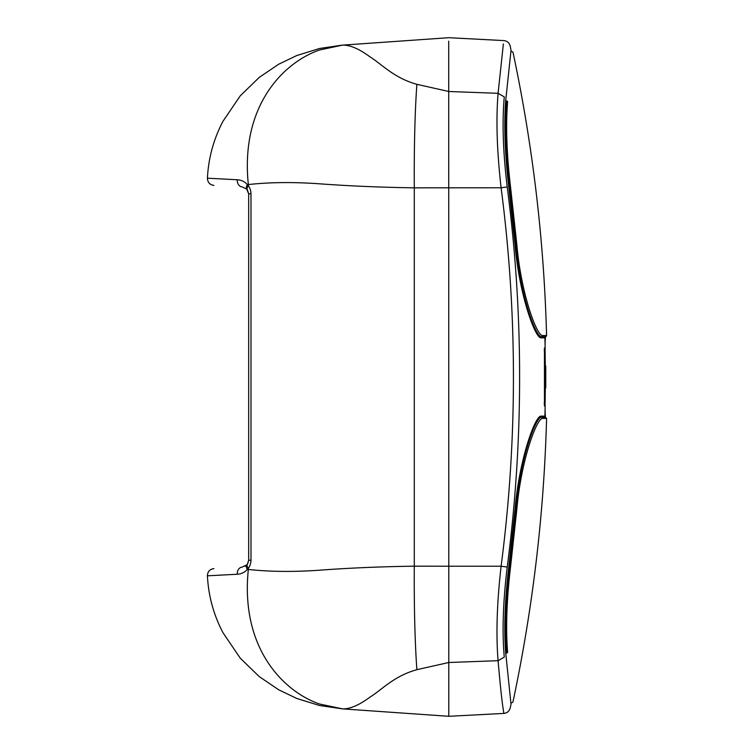 <?xml version="1.0" encoding="UTF-8"?>
<svg xmlns="http://www.w3.org/2000/svg" width="754" height="754" viewBox="0 0 754 754"><rect width="100%" height="100%" fill="white"/><g stroke="black" fill="none" stroke-linecap="round" stroke-linejoin="round"><path stroke-width="1.13" d="M544.416 336.934L541.561 336.736C535.764 337.603 519.977 294.673 515.745 244.72L509.525 187.774C505.585 154.287 504.586 125.334 506.537 100.913C513.238 35.127 513.238 35.127 506.537 100.913L505.764 100.913M505.764 653.096L506.537 653.096C513.238 718.882 513.238 718.882 506.537 653.096C504.586 628.638 505.585 599.684 509.525 566.226L515.745 509.252C519.949 459.535 535.736 416.349 541.561 417.245L544.558 417.245M545.707 418.423L542.701 418.423C536.876 417.641 521.118 459.77 516.829 509.346L510.609 566.367C506.66 599.553 505.67 628.261 507.631 652.493C514.379 717.874 514.379 717.874 507.631 652.493L506.537 653.096M506.537 100.913L507.631 101.517C514.379 36.126 514.379 36.126 507.631 101.517C505.67 125.654 506.66 154.363 510.609 187.642L516.829 244.626C521.08 294.06 536.895 336.407 542.701 335.549L545.707 335.549M545.453 336.312L545.057 343.551M545.076 347.999L545.302 366.058L545.076 348.216L544.416 348.225M545.076 405.972L545.302 387.914L545.076 405.765L544.567 405.756M545.057 410.421L545.387 417.245M233.731 179.575L237.237 179.754C241.337 180.018 244.701 181.62 247.331 184.56C244.701 181.62 241.337 180.018 237.237 179.754L207.416 178.189L237.237 179.754A6.899 5.269 93 0 0 242.128 186.888C204.777 184.928 204.777 184.928 242.128 186.888L246.907 189.169A6.899 3.647 -41.9 0 1 247.331 184.56L248.339 184.56C269.743 182.204 293.457 181.959 319.498 183.806C349.554 186.021 381.147 187.36 414.285 187.831L414.285 566.169A138.01 9.83 -89.6 0 0 416.887 669.675C393.635 676.168 381.835 689.844 369.912 697.186C359.074 705.197 349.941 709.09 342.533 708.873L448.79 716.3L448.79 662.502L416.887 669.675L448.79 662.502L448.79 566.226L414.285 566.169C381.147 566.64 349.554 567.979 319.498 570.194C293.457 572.041 269.743 571.796 248.339 569.44L247.331 569.44A6.899 3.647 -138.1 0 1 246.907 564.831L247.378 564.237A6.899 3.242 35.6 0 0 248.339 568.262L247.331 569.44C244.701 572.38 241.337 573.982 237.237 574.246L207.416 575.811L237.237 574.246A6.899 5.269 87 0 1 242.128 567.112C204.777 569.072 204.777 569.072 242.128 567.112L246.907 564.831L242.128 567.112M448.79 716.3L503.823 713.416L503.361 710.051C502.098 702.841 500.336 686.385 498.083 660.692C495.925 634.171 496.933 602.682 501.108 566.226L448.79 566.226L448.705 41.14M248.669 386.368L248.669 380.091L248.669 386.368M544.944 387.914L545.745 387.914L545.745 366.058L544.944 366.058M246.549 188.802L248.669 193.778L247.378 189.763L248.669 193.778L248.669 560.222L247.378 564.237L245.163 566.245M250.978 560.731L250.988 560.222L248.669 560.222L247.783 563.606M247.331 184.56L248.339 185.738A6.899 3.242 144.4 0 0 247.378 189.763L248.669 193.778L250.988 193.778C250.931 190.762 250.055 188.076 248.339 185.738L248.339 184.56C240.121 105.287 284.032 62.262 319.498 50L342.533 45.127C349.884 44.891 358.979 48.765 369.837 56.757C381.75 64.118 393.748 77.888 416.887 84.325A138.01 9.83 89.6 0 0 414.285 187.831L501.108 187.774C496.933 151.318 495.925 119.829 498.083 93.308L503.361 43.949M545.745 370.544L544.944 370.544M545.745 383.428L544.944 383.428M213.947 568.591C209.8 569.213 207.623 571.617 207.416 575.811C208.443 595.914 213.627 614.887 222.986 632.719L240.243 658.157L259.206 676.574L278.735 689.816L296.822 698.487L319.498 705.499L342.533 708.873L319.498 704C284.032 691.738 240.121 648.713 248.339 569.44L248.339 568.262C249.989 566.094 250.865 563.417 250.988 560.222L250.988 193.778M544.397 348.405A0.575 0.575 0 0 1 544.944 348.979L544.944 404.992A0.575 0.575 0 0 1 544.397 405.567M342.533 708.873L342.024 708.835M213.947 185.409C209.8 184.787 207.623 182.383 207.416 178.189C208.443 158.086 213.627 139.113 222.986 121.281L240.243 95.843L259.206 77.426L278.735 64.184L296.822 55.513L319.498 48.501L342.024 45.165M416.887 84.325L448.79 91.498L498.083 93.308L504.275 96.889C502.041 122.044 503.022 152.063 507.216 186.945C523.738 313.598 523.738 440.308 507.216 567.055C503.022 601.88 502.041 631.899 504.275 657.111C511.787 724.443 511.787 724.443 504.275 657.111L498.083 660.692L448.79 662.502M544.473 347.999L544.473 405.972M504.275 96.889C511.787 29.557 511.787 29.557 504.275 96.889M544.068 337.849L541.127 337.849C535.293 338.763 519.308 295.05 515.02 244.626L508.856 187.633C504.869 153.797 503.832 124.551 505.764 99.905C512.39 33.591 512.39 33.591 505.764 99.905L505.811 100.188C503.908 124.768 504.935 153.92 508.912 187.633L515.086 244.616C516.386 258.386 518.102 270.479 520.213 280.912C523.059 294.56 525.51 304.437 527.564 310.535L531.74 322.58L537.527 334.39L539.987 336.736M505.727 653.548L505.764 654.095C512.39 720.409 512.39 720.409 505.764 654.095C503.832 629.496 504.86 600.25 508.856 566.367L515.029 509.346C519.336 458.686 535.331 415.228 541.127 416.123L544.068 416.123M539.11 417.245L539.987 417.245A1.15 1.14 90 0 0 541.127 416.123M508.931 187.774L510.609 187.642M515.095 244.72L516.829 244.626M540.053 336.736L541.561 336.736L540.053 336.736A1.15 1.14 90 0 1 541.127 337.849M545.057 410.28L545.406 417.245L541.561 417.245A1.15 1.14 -90 0 1 542.701 418.423M516.829 509.346L515.095 509.252M508.931 566.226L510.609 566.367M510.901 51.178L512.965 52.092C532.795 145.55 544.002 240.045 546.584 335.549C545.66 336.708 547.366 336.906 541.561 336.736A1.15 1.14 -90 0 0 542.701 335.549M544.944 351.279L544.369 351.279L544.369 348.857M544.944 402.693L544.369 402.693L544.369 401.59M544.369 352.41L544.35 351.279M544.369 405.105L544.35 402.693M507.216 567.055L501.108 566.226C517.536 440.082 517.536 313.928 501.108 187.774L507.216 186.945M505.727 100.452L511.024 50.235L510.204 46.022C509.299 42.78 507.169 40.961 503.823 40.584L448.79 37.7L342.533 45.127M511.843 702.822L512.965 701.917C532.795 608.44 544.002 513.945 546.584 418.423L545.434 417.245M545.057 343.692L545.434 336.736M539.987 417.245C540.024 414.898 537.178 419.855 531.457 432.099C528.856 438.8 526.283 447.141 523.747 457.15C520.279 471.504 517.367 485.472 515.086 509.355L508.912 566.367C504.935 600.09 503.908 629.232 505.811 653.812L511.014 704.217L510.204 707.978C509.299 711.22 507.169 713.039 503.823 713.416M543.775 336.736L544.925 337.849L545.142 347.999M543.775 417.245L544.925 416.123L545.142 405.972"/></g></svg>
